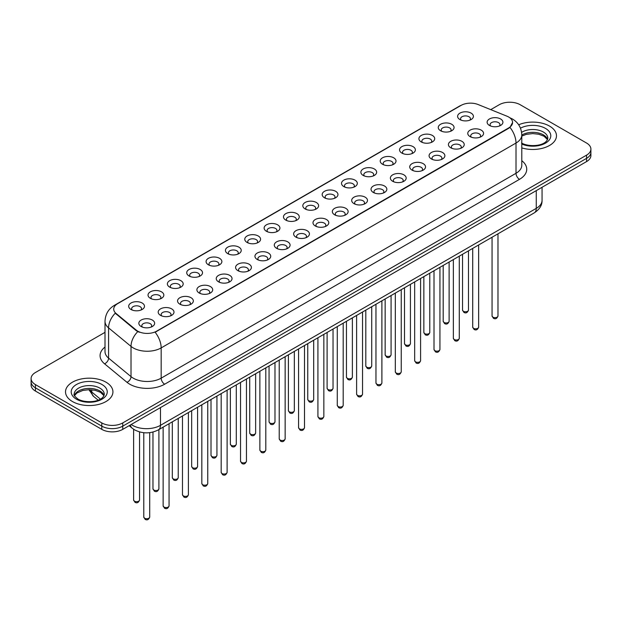 <?xml version="1.0" encoding="UTF-8"?>
<svg xmlns="http://www.w3.org/2000/svg" width="622" height="622" viewBox="0 0 622 622"><rect width="100%" height="100%" fill="white"/><g stroke="black" fill="none" stroke-linecap="round" stroke-linejoin="round"><path stroke-width="0.93" d="M440.57 130.737L440.57 130.737A7.899 4.564 180 0 1 440.57 124.283A7.899 4.564 180 0 1 451.751 124.283A7.899 4.564 180 0 1 451.751 130.737A7.899 4.564 180 0 1 440.57 130.737M450.452 131.343A4.937 2.853 0 0 0 451.098 129.936A4.937 2.853 0 0 0 449.652 127.914A4.937 2.853 0 0 0 444.271 127.3A4.937 2.853 0 0 0 441.223 129.936A4.937 2.853 0 0 0 441.869 131.343M421.226 141.909L421.226 141.909A7.899 4.564 180 0 1 421.226 135.456A7.899 4.564 180 0 1 432.399 135.456A7.899 4.564 180 0 1 432.399 141.909A7.899 4.564 180 0 1 421.226 141.909M431.1 142.516A4.937 2.853 0 0 0 431.754 141.101A4.937 2.853 0 0 0 430.307 139.087A4.937 2.853 0 0 0 424.919 138.473A4.937 2.853 0 0 0 421.872 141.101A4.937 2.853 0 0 0 422.517 142.516M401.874 153.082L401.874 153.082A7.899 4.564 180 0 1 401.874 146.629A7.899 4.564 180 0 1 413.055 146.629A7.899 4.564 180 0 1 413.055 153.082A7.899 4.564 180 0 1 401.874 153.082M411.756 153.688A4.937 2.853 0 0 0 412.402 152.273A4.937 2.853 0 0 0 410.955 150.26A4.937 2.853 0 0 0 405.575 149.638A4.937 2.853 0 0 0 402.527 152.273A4.937 2.853 0 0 0 403.173 153.688M382.53 164.255L382.53 164.255A7.899 4.564 180 0 1 382.53 157.801A7.899 4.564 180 0 1 393.703 157.801A7.899 4.564 180 0 1 393.703 164.255A7.899 4.564 180 0 1 382.53 164.255M392.404 164.853A4.937 2.853 0 0 0 393.057 163.446A4.937 2.853 0 0 0 391.611 161.432A4.937 2.853 0 0 0 386.223 160.81A4.937 2.853 0 0 0 383.175 163.446A4.937 2.853 0 0 0 383.821 164.853M363.178 175.42L363.178 175.42A7.899 4.564 180 0 1 363.178 168.974A7.899 4.564 180 0 1 374.351 168.974A7.899 4.564 180 0 1 374.351 175.42A7.899 4.564 180 0 1 363.178 175.42M373.06 176.026A4.937 2.853 0 0 0 373.705 174.619A4.937 2.853 0 0 0 372.259 172.597A4.937 2.853 0 0 0 366.879 171.983A4.937 2.853 0 0 0 363.823 174.619A4.937 2.853 0 0 0 364.476 176.026M343.826 186.592L343.826 186.592A7.899 4.564 180 0 1 343.826 180.139A7.899 4.564 180 0 1 355.007 180.139A7.899 4.564 180 0 1 355.007 186.592A7.899 4.564 180 0 1 343.826 186.592M353.708 187.199A4.937 2.853 0 0 0 354.353 185.784A4.937 2.853 0 0 0 352.907 183.77A4.937 2.853 0 0 0 347.527 183.156A4.937 2.853 0 0 0 344.479 185.784A4.937 2.853 0 0 0 345.124 187.199M324.482 197.765L324.482 197.765A7.899 4.564 180 0 1 324.482 191.312A7.899 4.564 180 0 1 335.655 191.312A7.899 4.564 180 0 1 335.655 197.765A7.899 4.564 180 0 1 324.482 197.765M334.364 198.371A4.937 2.853 0 0 0 335.009 196.956A4.937 2.853 0 0 0 333.563 194.943A4.937 2.853 0 0 0 328.183 194.321A4.937 2.853 0 0 0 325.127 196.956A4.937 2.853 0 0 0 325.78 198.371M305.13 208.938L305.13 208.938A7.899 4.564 180 0 1 305.13 202.484A7.899 4.564 180 0 1 316.31 202.484A7.899 4.564 180 0 1 316.31 208.938A7.899 4.564 180 0 1 305.13 208.938M315.012 209.536A4.937 2.853 0 0 0 315.657 208.129A4.937 2.853 0 0 0 314.211 206.115A4.937 2.853 0 0 0 308.831 205.493A4.937 2.853 0 0 0 305.783 208.129A4.937 2.853 0 0 0 306.428 209.536M285.786 220.102L285.786 220.102A7.899 4.564 180 0 1 285.786 213.657A7.899 4.564 180 0 1 296.958 213.657A7.899 4.564 180 0 1 296.958 220.102A7.899 4.564 180 0 1 285.786 220.102M295.66 220.709A4.937 2.853 0 0 0 296.313 219.302A4.937 2.853 0 0 0 294.867 217.28A4.937 2.853 0 0 0 289.479 216.666A4.937 2.853 0 0 0 286.431 219.302A4.937 2.853 0 0 0 287.084 220.709M266.434 231.275L266.434 231.275A7.899 4.564 180 0 1 266.434 224.822A7.899 4.564 180 0 1 277.614 224.822A7.899 4.564 180 0 1 277.614 231.275A7.899 4.564 180 0 1 266.434 231.275M276.316 231.882A4.937 2.853 0 0 0 276.961 230.467A4.937 2.853 0 0 0 275.515 228.453A4.937 2.853 0 0 0 270.135 227.839A4.937 2.853 0 0 0 267.087 230.467A4.937 2.853 0 0 0 267.732 231.882M247.089 242.448L247.089 242.448A7.899 4.564 180 0 1 247.089 235.995A7.899 4.564 180 0 1 258.262 235.995A7.899 4.564 180 0 1 258.262 242.448A7.899 4.564 180 0 1 247.089 242.448M256.964 243.054A4.937 2.853 0 0 0 257.617 241.639A4.937 2.853 0 0 0 256.171 239.625A4.937 2.853 0 0 0 250.783 239.003A4.937 2.853 0 0 0 247.735 241.639A4.937 2.853 0 0 0 248.38 243.054M227.738 253.62L227.738 253.62A7.899 4.564 180 0 1 227.738 247.167A7.899 4.564 180 0 1 238.918 247.167A7.899 4.564 180 0 1 238.918 253.62A7.899 4.564 180 0 1 227.738 253.62M237.62 254.227A4.937 2.853 0 0 0 238.265 252.812A4.937 2.853 0 0 0 236.819 250.798A4.937 2.853 0 0 0 231.438 250.176A4.937 2.853 0 0 0 228.391 252.812A4.937 2.853 0 0 0 229.036 254.227M208.393 264.785L208.393 264.785A7.899 4.564 180 0 1 208.393 258.34A7.899 4.564 180 0 1 219.566 258.34A7.899 4.564 180 0 1 219.566 264.785A7.899 4.564 180 0 1 208.393 264.785M218.268 265.392A4.937 2.853 0 0 0 218.921 263.985A4.937 2.853 0 0 0 217.467 261.963A4.937 2.853 0 0 0 212.086 261.349A4.937 2.853 0 0 0 209.039 263.985A4.937 2.853 0 0 0 209.684 265.392M189.041 275.958L189.041 275.958A7.899 4.564 180 0 1 189.041 269.505A7.899 4.564 180 0 1 200.214 269.505A7.899 4.564 180 0 1 200.214 275.958A7.899 4.564 180 0 1 189.041 275.958M198.923 276.565A4.937 2.853 0 0 0 199.569 275.157A4.937 2.853 0 0 0 198.123 273.136A4.937 2.853 0 0 0 192.742 272.522A4.937 2.853 0 0 0 189.687 275.157A4.937 2.853 0 0 0 190.34 276.565M169.689 287.131L169.689 287.131A7.899 4.564 180 0 1 169.689 280.678A7.899 4.564 180 0 1 180.87 280.678A7.899 4.564 180 0 1 180.87 287.131A7.899 4.564 180 0 1 169.689 287.131M179.571 287.737A4.937 2.853 0 0 0 180.217 286.322A4.937 2.853 0 0 0 178.771 284.308A4.937 2.853 0 0 0 173.39 283.686A4.937 2.853 0 0 0 170.342 286.322A4.937 2.853 0 0 0 170.988 287.737M150.345 298.303L150.345 298.303A7.899 4.564 180 0 1 150.345 291.85A7.899 4.564 180 0 1 161.518 291.85A7.899 4.564 180 0 1 161.518 298.303A7.899 4.564 180 0 1 150.345 298.303M160.227 298.91A4.937 2.853 0 0 0 160.873 297.495A4.937 2.853 0 0 0 159.426 295.481A4.937 2.853 0 0 0 154.038 294.859A4.937 2.853 0 0 0 150.99 297.495A4.937 2.853 0 0 0 151.644 298.91M130.993 309.476L130.993 309.476A7.899 4.564 180 0 1 130.993 303.023A7.899 4.564 180 0 1 142.174 303.023A7.899 4.564 180 0 1 142.174 309.476A7.899 4.564 180 0 1 130.993 309.476M140.875 310.075A4.937 2.853 0 0 0 141.521 308.667A4.937 2.853 0 0 0 140.074 306.646A4.937 2.853 0 0 0 134.694 306.032A4.937 2.853 0 0 0 131.646 308.667A4.937 2.853 0 0 0 132.292 310.075M459.922 119.572L459.922 119.572A7.899 4.564 180 0 1 459.922 113.118A7.899 4.564 180 0 1 471.095 113.118A7.899 4.564 180 0 1 471.095 119.572A7.899 4.564 180 0 1 459.922 119.572M469.804 120.17A4.937 2.853 0 0 0 470.45 118.763A4.937 2.853 0 0 0 469.004 116.749A4.937 2.853 0 0 0 463.615 116.127A4.937 2.853 0 0 0 460.568 118.763A4.937 2.853 0 0 0 461.221 120.17M470.084 136.607L470.084 136.607A7.899 4.564 180 0 1 470.084 130.154A7.899 4.564 180 0 1 481.257 130.154A7.899 4.564 180 0 1 481.257 136.607A7.899 4.564 180 0 1 470.084 136.607M479.966 137.213A4.937 2.853 0 0 0 480.612 135.798A4.937 2.853 0 0 0 479.165 133.784A4.937 2.853 0 0 0 473.785 133.162A4.937 2.853 0 0 0 470.73 135.798A4.937 2.853 0 0 0 471.383 137.213M450.732 147.779L450.732 147.779A7.899 4.564 180 0 1 450.732 141.326A7.899 4.564 180 0 1 461.913 141.326A7.899 4.564 180 0 1 461.913 147.779A7.899 4.564 180 0 1 450.732 147.779M460.614 148.386A4.937 2.853 0 0 0 461.26 146.971A4.937 2.853 0 0 0 459.813 144.957A4.937 2.853 0 0 0 454.433 144.335A4.937 2.853 0 0 0 451.385 146.971A4.937 2.853 0 0 0 452.031 148.386M431.388 158.952L431.388 158.952A7.899 4.564 180 0 1 431.388 152.499A7.899 4.564 180 0 1 442.561 152.499A7.899 4.564 180 0 1 442.561 158.952A7.899 4.564 180 0 1 431.388 158.952M441.27 159.551A4.937 2.853 0 0 0 441.915 158.143A4.937 2.853 0 0 0 440.469 156.13A4.937 2.853 0 0 0 435.089 155.508A4.937 2.853 0 0 0 432.033 158.143A4.937 2.853 0 0 0 432.687 159.551M412.036 170.117L412.036 170.117A7.899 4.564 180 0 1 412.036 163.664A7.899 4.564 180 0 1 423.217 163.664A7.899 4.564 180 0 1 423.217 170.117A7.899 4.564 180 0 1 412.036 170.117M421.918 170.723A4.937 2.853 0 0 0 422.563 169.316A4.937 2.853 0 0 0 421.117 167.295A4.937 2.853 0 0 0 415.737 166.68A4.937 2.853 0 0 0 412.689 169.316A4.937 2.853 0 0 0 413.335 170.723M392.692 181.29L392.692 181.29A7.899 4.564 180 0 1 392.692 174.836A7.899 4.564 180 0 1 403.865 174.836A7.899 4.564 180 0 1 403.865 181.29A7.899 4.564 180 0 1 392.692 181.29M402.566 181.896A4.937 2.853 0 0 0 403.219 180.481A4.937 2.853 0 0 0 401.773 178.467A4.937 2.853 0 0 0 396.385 177.853A4.937 2.853 0 0 0 393.337 180.481A4.937 2.853 0 0 0 393.983 181.896M373.34 192.462L373.34 192.462A7.899 4.564 180 0 1 373.34 186.009A7.899 4.564 180 0 1 384.52 186.009A7.899 4.564 180 0 1 384.52 192.462A7.899 4.564 180 0 1 373.34 192.462M383.222 193.069A4.937 2.853 0 0 0 383.867 191.654A4.937 2.853 0 0 0 382.421 189.64A4.937 2.853 0 0 0 377.041 189.018A4.937 2.853 0 0 0 373.993 191.654A4.937 2.853 0 0 0 374.638 193.069M353.996 203.635L353.996 203.635A7.899 4.564 180 0 1 353.996 197.182A7.899 4.564 180 0 1 365.168 197.182A7.899 4.564 180 0 1 365.168 203.635A7.899 4.564 180 0 1 353.996 203.635M363.87 204.234A4.937 2.853 0 0 0 364.523 202.826A4.937 2.853 0 0 0 363.077 200.813A4.937 2.853 0 0 0 357.689 200.191A4.937 2.853 0 0 0 354.641 202.826A4.937 2.853 0 0 0 355.286 204.234M334.644 214.8L334.644 214.8A7.899 4.564 180 0 1 334.644 208.347A7.899 4.564 180 0 1 345.824 208.347A7.899 4.564 180 0 1 345.824 214.8A7.899 4.564 180 0 1 334.644 214.8M344.526 215.406A4.937 2.853 0 0 0 345.171 213.999A4.937 2.853 0 0 0 343.725 211.978A4.937 2.853 0 0 0 338.345 211.363A4.937 2.853 0 0 0 335.297 213.999A4.937 2.853 0 0 0 335.942 215.406M315.3 225.973L315.3 225.973A7.899 4.564 180 0 1 315.3 219.519A7.899 4.564 180 0 1 326.472 219.519A7.899 4.564 180 0 1 326.472 225.973A7.899 4.564 180 0 1 315.3 225.973M325.174 226.579A4.937 2.853 0 0 0 325.819 225.164A4.937 2.853 0 0 0 324.373 223.15A4.937 2.853 0 0 0 318.993 222.536A4.937 2.853 0 0 0 315.945 225.164A4.937 2.853 0 0 0 316.59 226.579M295.948 237.145L295.948 237.145A7.899 4.564 180 0 1 295.948 230.692A7.899 4.564 180 0 1 307.12 230.692A7.899 4.564 180 0 1 307.12 237.145A7.899 4.564 180 0 1 295.948 237.145M305.83 237.752A4.937 2.853 0 0 0 306.475 236.337A4.937 2.853 0 0 0 305.029 234.323A4.937 2.853 0 0 0 299.648 233.701A4.937 2.853 0 0 0 296.593 236.337A4.937 2.853 0 0 0 297.246 237.752M276.596 248.318L276.596 248.318A7.899 4.564 180 0 1 276.596 241.865A7.899 4.564 180 0 1 287.776 241.865A7.899 4.564 180 0 1 287.776 248.318A7.899 4.564 180 0 1 276.596 248.318M286.478 248.917A4.937 2.853 0 0 0 287.123 247.509A4.937 2.853 0 0 0 285.677 245.496A4.937 2.853 0 0 0 280.297 244.874A4.937 2.853 0 0 0 277.249 247.509A4.937 2.853 0 0 0 277.894 248.917M257.251 259.483L257.251 259.483A7.899 4.564 180 0 1 257.251 253.037A7.899 4.564 180 0 1 268.424 253.037A7.899 4.564 180 0 1 268.424 259.483A7.899 4.564 180 0 1 257.251 259.483M267.133 260.089A4.937 2.853 0 0 0 267.779 258.682A4.937 2.853 0 0 0 266.333 256.661A4.937 2.853 0 0 0 260.945 256.046A4.937 2.853 0 0 0 257.897 258.682A4.937 2.853 0 0 0 258.55 260.089M237.899 270.656L237.899 270.656A7.899 4.564 180 0 1 237.899 264.202A7.899 4.564 180 0 1 249.08 264.202A7.899 4.564 180 0 1 249.08 270.656A7.899 4.564 180 0 1 237.899 270.656M247.781 271.262A4.937 2.853 0 0 0 248.427 269.847A4.937 2.853 0 0 0 246.981 267.833A4.937 2.853 0 0 0 241.6 267.219A4.937 2.853 0 0 0 238.553 269.847A4.937 2.853 0 0 0 239.198 271.262M218.555 281.828L218.555 281.828A7.899 4.564 180 0 1 218.555 275.375A7.899 4.564 180 0 1 229.728 275.375A7.899 4.564 180 0 1 229.728 281.828A7.899 4.564 180 0 1 218.555 281.828M228.429 282.435A4.937 2.853 0 0 0 229.083 281.02A4.937 2.853 0 0 0 227.636 279.006A4.937 2.853 0 0 0 222.248 278.384A4.937 2.853 0 0 0 219.201 281.02A4.937 2.853 0 0 0 219.846 282.435M199.203 293.001L199.203 293.001A7.899 4.564 180 0 1 199.203 286.548A7.899 4.564 180 0 1 210.384 286.548A7.899 4.564 180 0 1 210.384 293.001A7.899 4.564 180 0 1 199.203 293.001M209.085 293.6A4.937 2.853 0 0 0 209.731 292.192A4.937 2.853 0 0 0 208.284 290.179A4.937 2.853 0 0 0 202.904 289.557A4.937 2.853 0 0 0 199.856 292.192A4.937 2.853 0 0 0 200.502 293.6M179.859 304.166L179.859 304.166A7.899 4.564 180 0 1 179.859 297.72A7.899 4.564 180 0 1 191.032 297.72A7.899 4.564 180 0 1 191.032 304.166A7.899 4.564 180 0 1 179.859 304.166M189.733 304.772A4.937 2.853 0 0 0 190.386 303.365A4.937 2.853 0 0 0 188.933 301.343A4.937 2.853 0 0 0 183.552 300.729A4.937 2.853 0 0 0 180.504 303.365A4.937 2.853 0 0 0 181.15 304.772M160.507 315.338L160.507 315.338A7.899 4.564 180 0 1 160.507 308.885A7.899 4.564 180 0 1 171.68 308.885A7.899 4.564 180 0 1 171.68 315.338A7.899 4.564 180 0 1 160.507 315.338M170.389 315.945A4.937 2.853 0 0 0 171.034 314.53A4.937 2.853 0 0 0 169.588 312.516A4.937 2.853 0 0 0 164.208 311.902A4.937 2.853 0 0 0 161.152 314.53A4.937 2.853 0 0 0 161.806 315.945M141.155 326.511L141.155 326.511A7.899 4.564 180 0 1 141.155 320.058A7.899 4.564 180 0 1 152.336 320.058A7.899 4.564 180 0 1 152.336 326.511A7.899 4.564 180 0 1 141.155 326.511M151.037 327.118A4.937 2.853 0 0 0 151.682 325.703A4.937 2.853 0 0 0 150.236 323.689A4.937 2.853 0 0 0 144.856 323.067A4.937 2.853 0 0 0 141.808 325.703A4.937 2.853 0 0 0 142.454 327.118M489.436 125.434L489.436 125.434A7.899 4.564 180 0 1 489.436 118.981A7.899 4.564 180 0 1 500.609 118.981A7.899 4.564 180 0 1 500.609 125.434A7.899 4.564 180 0 1 489.436 125.434M499.31 126.041A4.937 2.853 0 0 0 499.964 124.633A4.937 2.853 0 0 0 498.51 122.612A4.937 2.853 0 0 0 493.129 121.998A4.937 2.853 0 0 0 490.082 124.633A4.937 2.853 0 0 0 490.727 126.041M506.899 116.166A13.334 7.697 180 0 1 508.679 117.029A13.334 7.697 180 0 1 512.582 122.472A13.334 7.697 180 0 1 508.679 127.914L156.627 331.168A13.334 7.697 180 0 1 136.28 330.142L116.143 313.535A13.334 7.697 180 0 1 113.725 309.118A13.334 7.697 180 0 1 117.636 303.676L461.058 105.406A13.334 7.697 180 0 1 478.139 104.543L506.899 116.166M549.537 126.103A23.706 13.684 0 0 0 518.67 124.781A23.706 13.684 0 0 1 549.537 126.103A23.706 13.684 0 0 1 556.48 135.783A23.706 13.684 0 0 0 549.537 126.103M105.989 382.188A23.706 13.684 0 0 0 80.152 379.218A23.706 13.684 0 0 0 65.52 391.86A23.706 13.684 0 0 0 72.463 401.54A23.706 13.684 0 0 0 98.299 404.51A23.706 13.684 0 0 0 112.932 391.86A23.706 13.684 0 0 0 105.989 382.188A23.706 13.684 0 0 0 80.152 379.218A23.706 13.684 0 0 0 65.52 391.86A23.706 13.684 0 0 0 72.463 401.54A23.706 13.684 0 0 0 98.299 404.51A23.706 13.684 0 0 0 112.932 391.86A23.706 13.684 0 0 0 105.989 382.188M512.582 122.472L509.97 127.378L508.679 128.311L155.127 332.241A17.284 9.983 60 0 1 161.168 347.908A19.756 11.406 180 0 1 133.232 347.908A19.756 11.406 180 0 1 131.017 346.384L108.578 327.88A19.756 11.406 180 0 1 105.009 321.341L105.009 351.585A19.756 11.406 0 0 0 108.578 358.124L131.017 376.629A19.756 11.406 0 0 0 133.232 378.153A19.756 11.406 0 0 0 161.168 378.153L516.011 173.289A19.756 11.406 0 0 0 521.796 165.219L521.796 134.974A19.756 11.406 180 0 1 516.011 143.037A17.284 9.983 -120 0 0 509.97 127.378M105.009 332.342L35.438 372.508A14.819 8.553 0 0 0 31.1 378.557L31.1 385.01A14.819 8.553 0 0 0 35.438 391.059L101.798 429.367L101.798 426.14A14.819 8.553 0 0 0 122.752 426.14L586.562 158.361A14.819 8.553 0 0 0 590.9 152.312A14.819 8.553 0 0 1 586.562 158.361L122.752 426.14A14.819 8.553 0 0 1 101.798 426.14L35.438 387.833L101.798 426.14L101.798 422.913A14.819 8.553 0 0 0 122.752 422.913L586.562 155.142A14.819 8.553 0 0 0 590.9 149.086A14.819 8.553 0 0 0 586.562 143.037L520.202 104.729A14.819 8.553 0 0 0 499.248 104.729L490.742 109.635M31.1 381.784A14.819 8.553 0 0 0 35.438 387.833A14.819 8.553 0 0 1 31.1 381.784M139.274 332.241L136.28 330.725L115.241 313.208A17.284 11.561 129.5 0 0 108.578 327.88L108.578 358.124A4.937 3.304 -50.5 0 1 104.535 363.792A24.693 14.259 180 0 1 105.009 347.06M521.796 147.912A23.706 13.684 0 0 0 556.48 135.783A23.706 13.684 0 0 1 521.796 147.912M31.1 378.557A14.819 8.553 0 0 0 35.438 384.606L101.798 422.913M101.798 429.367A14.819 8.553 0 0 0 122.752 429.367L586.562 161.588A14.819 8.553 0 0 0 590.9 155.539L590.9 149.086M156.627 331.168L156.627 331.565M136.28 330.142L136.28 330.725M116.143 313.535L116.143 314.118M508.679 127.914L508.679 128.311M164.667 384.202A4.937 2.853 60 0 1 161.168 378.153L161.168 347.908L516.011 143.037L516.011 173.289A4.937 2.853 60 0 0 519.502 179.338L164.667 384.202A24.693 14.259 180 0 1 129.741 384.202A24.693 14.259 180 0 1 126.974 382.297L104.535 363.792M509.939 117.776A17.284 8.094 112 0 0 509.706 117.69L512.427 118.996C518.344 122.542 521.461 127.868 521.796 134.974M116.166 304.687A17.284 9.983 -120 0 0 114.37 305.355C108.461 308.909 105.343 314.234 105.009 321.341M114.37 305.355L459.604 106.043A17.284 9.983 60 0 1 460.918 105.483M137.75 331.643A17.284 11.561 129.5 0 0 131.017 346.384L131.017 376.629A4.937 3.304 -50.5 0 1 126.974 382.297M521.796 160.701A24.693 14.259 180 0 1 519.502 179.338M122.752 422.913L122.752 429.367M586.562 155.142L586.562 161.588M35.438 384.606L35.438 391.059M131.203 424.492A19.756 11.406 0 0 0 132.533 425.331A19.756 11.406 0 0 0 160.476 425.331L536.265 208.37A19.756 11.406 0 0 0 542.057 200.307C542.197 205.206 539.585 209.404 534.22 212.895L158.423 429.856A9.882 5.707 60 0 0 160.476 425.331L160.476 407.589M536.265 190.627L536.265 208.37A9.882 5.707 60 0 1 534.22 212.895M130.402 424.95A9.882 6.609 129.5 0 0 132.128 428.161L129.127 425.689M89.576 389.667A19.756 11.406 0 0 0 91.768 392.031L91.768 389.784M98.175 400.164L93.58 396.377A9.882 6.609 129.5 0 1 91.768 392.031L100.383 399.13M497.981 315.945C497.009 318.612 495.493 319.397 493.44 318.285L492.056 315.945A2.962 1.711 0 0 0 492.927 317.158A2.962 1.711 0 0 0 496.154 317.531A2.962 1.711 0 0 0 497.981 315.945L497.981 233.818M463.413 311.288A2.962 1.711 0 0 0 466.64 311.661A2.962 1.711 0 0 0 468.475 310.083C467.495 312.742 465.979 313.527 463.926 312.423L462.543 310.083A2.962 1.711 0 0 0 463.413 311.288M547.578 139.445A15.052 8.692 0 0 0 543.418 134.881A15.052 8.692 0 0 0 521.796 135.075M521.516 142.99C529.252 147.515 546.466 146.256 547.827 138.201A15.052 8.692 0 0 0 543.418 132.058A15.052 8.692 0 0 0 521.609 132.369M521.796 144.032A18.015 10.403 0 0 0 546.318 142.64A18.015 10.403 0 0 0 545.517 128.427A18.015 10.403 0 0 0 520.474 128.179M478.637 327.118C477.657 329.784 476.141 330.562 474.088 329.458L472.712 327.118A2.962 1.711 0 0 0 473.575 328.33A2.962 1.711 0 0 0 476.81 328.696A2.962 1.711 0 0 0 478.637 327.118L478.637 244.982M459.285 338.29C458.313 340.957 456.797 341.735 454.736 340.631L453.36 338.29A2.962 1.711 0 0 0 454.231 339.495A2.962 1.711 0 0 0 457.458 339.869A2.962 1.711 0 0 0 459.285 338.29L459.285 256.155M439.941 349.463C438.961 352.122 437.445 352.907 435.392 351.803L434.008 349.463A2.962 1.711 0 0 0 434.879 350.668A2.962 1.711 0 0 0 438.106 351.041A2.962 1.711 0 0 0 439.941 349.463L439.941 267.328M420.589 360.628C419.617 363.295 418.101 364.08 416.04 362.968L414.664 360.628A2.962 1.711 0 0 0 415.535 361.841A2.962 1.711 0 0 0 418.762 362.214A2.962 1.711 0 0 0 420.589 360.628L420.589 278.5M444.061 322.46A2.962 1.711 0 0 0 447.296 322.834A2.962 1.711 0 0 0 449.123 321.247C448.151 323.914 446.635 324.7 444.574 323.588L443.198 321.247A2.962 1.711 0 0 0 444.061 322.46M424.717 333.633A2.962 1.711 0 0 0 427.944 334.006A2.962 1.711 0 0 0 429.779 332.42C428.799 335.087 427.283 335.864 425.23 334.76L423.846 332.42A2.962 1.711 0 0 0 424.717 333.633M405.365 344.806A2.962 1.711 0 0 0 408.6 345.171A2.962 1.711 0 0 0 410.427 343.593C409.455 346.26 407.939 347.037 405.878 345.933L404.502 343.593A2.962 1.711 0 0 0 405.365 344.806M104.029 395.522A15.052 8.692 0 0 0 99.87 390.958A15.052 8.692 0 0 0 84.755 388.804A15.052 8.692 0 0 0 74.422 395.522M99.87 388.136A15.052 8.692 0 0 0 83.465 386.254A15.052 8.692 0 0 0 74.174 394.286C73.38 394.745 74.648 396.346 77.968 399.075C85.704 403.6 102.918 402.333 104.278 394.286A15.052 8.692 0 0 0 99.87 388.136M76.483 399.215A18.015 10.403 0 0 0 101.969 399.215A18.015 10.403 0 0 0 101.969 384.505A18.015 10.403 0 0 0 76.483 384.505A18.015 10.403 0 0 0 76.483 399.215M401.244 371.8C400.265 374.467 398.749 375.245 396.696 374.141L395.312 371.8A2.962 1.711 0 0 0 396.183 373.013A2.962 1.711 0 0 0 399.41 373.379A2.962 1.711 0 0 0 401.244 371.8L401.244 289.665M381.892 382.973C380.921 385.64 379.404 386.417 377.344 385.313L375.968 382.973A2.962 1.711 0 0 0 376.831 384.186A2.962 1.711 0 0 0 380.065 384.551A2.962 1.711 0 0 0 381.892 382.973L381.892 300.838M362.548 394.146C361.569 396.805 360.052 397.59 358 396.486L356.616 394.146A2.962 1.711 0 0 0 357.487 395.351A2.962 1.711 0 0 0 360.713 395.724A2.962 1.711 0 0 0 362.548 394.146L362.548 312.011M386.021 355.971A2.962 1.711 0 0 0 389.248 356.344A2.962 1.711 0 0 0 391.075 354.765C390.103 357.432 388.587 358.21 386.534 357.106L385.15 354.765A2.962 1.711 0 0 0 386.021 355.971M366.669 367.143A2.962 1.711 0 0 0 369.903 367.516A2.962 1.711 0 0 0 371.731 365.93C370.751 368.597 369.235 369.382 367.182 368.271L365.806 365.93A2.962 1.711 0 0 0 366.669 367.143M347.325 378.316A2.962 1.711 0 0 0 350.551 378.689A2.962 1.711 0 0 0 352.379 377.103C351.407 379.77 349.891 380.547 347.83 379.443L346.454 377.103A2.962 1.711 0 0 0 347.325 378.316M343.196 405.311C342.217 407.978 340.7 408.763 338.648 407.651L337.272 405.311A2.962 1.711 0 0 0 338.135 406.524A2.962 1.711 0 0 0 341.369 406.897A2.962 1.711 0 0 0 343.196 405.311L343.196 323.183M323.844 416.483C322.872 419.15 321.356 419.928 319.296 418.824L317.92 416.483A2.962 1.711 0 0 0 318.791 417.696A2.962 1.711 0 0 0 322.017 418.07A2.962 1.711 0 0 0 323.844 416.483L323.844 334.356M304.5 427.656C303.52 430.323 302.004 431.1 299.952 429.996L298.576 427.656A2.962 1.711 0 0 0 299.439 428.869A2.962 1.711 0 0 0 302.673 429.234A2.962 1.711 0 0 0 304.5 427.656L304.5 345.521M285.148 438.829C284.176 441.496 282.66 442.273 280.6 441.169L279.224 438.829A2.962 1.711 0 0 0 280.094 440.034A2.962 1.711 0 0 0 283.321 440.407A2.962 1.711 0 0 0 285.148 438.829L285.148 356.694M265.804 449.994C264.824 452.661 263.308 453.446 261.256 452.334L259.872 449.994A2.962 1.711 0 0 0 260.742 451.207A2.962 1.711 0 0 0 263.969 451.58A2.962 1.711 0 0 0 265.804 449.994L265.804 367.866M327.973 389.489A2.962 1.711 0 0 0 331.199 389.854A2.962 1.711 0 0 0 333.034 388.276C332.055 390.943 330.539 391.72 328.486 390.616L327.102 388.276A2.962 1.711 0 0 0 327.973 389.489M308.629 400.654A2.962 1.711 0 0 0 311.855 401.027A2.962 1.711 0 0 0 313.682 399.448C312.71 402.115 311.194 402.893 309.134 401.789L307.758 399.448A2.962 1.711 0 0 0 308.629 400.654M289.277 411.826A2.962 1.711 0 0 0 292.503 412.199A2.962 1.711 0 0 0 294.338 410.621C293.359 413.28 291.842 414.065 289.79 412.961L288.406 410.621A2.962 1.711 0 0 0 289.277 411.826M269.925 422.999A2.962 1.711 0 0 0 273.159 423.372A2.962 1.711 0 0 0 274.986 421.786C274.014 424.453 272.498 425.23 270.438 424.126L269.062 421.786A2.962 1.711 0 0 0 269.925 422.999M250.58 434.172A2.962 1.711 0 0 0 253.807 434.537A2.962 1.711 0 0 0 255.642 432.959C254.662 435.625 253.146 436.403 251.094 435.299L249.71 432.959A2.962 1.711 0 0 0 250.58 434.172M246.452 461.166C245.48 463.833 243.964 464.611 241.904 463.507L240.527 461.166A2.962 1.711 0 0 0 241.39 462.379A2.962 1.711 0 0 0 244.625 462.752A2.962 1.711 0 0 0 246.452 461.166L246.452 379.039M227.108 472.339C226.128 475.006 224.612 475.783 222.559 474.679L221.175 472.339A2.962 1.711 0 0 0 222.046 473.552A2.962 1.711 0 0 0 225.273 473.917A2.962 1.711 0 0 0 227.108 472.339L227.108 390.204M207.756 483.512C206.784 486.179 205.268 486.956 203.207 485.852L201.831 483.512A2.962 1.711 0 0 0 202.694 484.717A2.962 1.711 0 0 0 205.929 485.09A2.962 1.711 0 0 0 207.756 483.512L207.756 401.377M188.404 494.684C187.432 497.343 185.916 498.129 183.863 497.025L182.479 494.684A2.962 1.711 0 0 0 183.35 495.889A2.962 1.711 0 0 0 186.577 496.263A2.962 1.711 0 0 0 188.404 494.684L188.404 412.549M169.06 505.849C168.08 508.516 166.564 509.294 164.511 508.19L163.135 505.849A2.962 1.711 0 0 0 163.998 507.062A2.962 1.711 0 0 0 167.232 507.435A2.962 1.711 0 0 0 169.06 505.849L169.06 423.722M149.708 517.022C148.736 519.689 147.22 520.466 145.159 519.362L143.783 517.022A2.962 1.711 0 0 0 144.654 518.235A2.962 1.711 0 0 0 147.88 518.6A2.962 1.711 0 0 0 149.708 517.022L149.708 432.655M231.228 445.336A2.962 1.711 0 0 0 234.463 445.71A2.962 1.711 0 0 0 236.29 444.131C235.31 446.798 233.794 447.576 231.742 446.472L230.365 444.131A2.962 1.711 0 0 0 231.228 445.336M211.884 456.509A2.962 1.711 0 0 0 215.111 456.882A2.962 1.711 0 0 0 216.938 455.304C215.966 457.963 214.45 458.748 212.397 457.644L211.013 455.304A2.962 1.711 0 0 0 211.884 456.509M192.532 467.682A2.962 1.711 0 0 0 195.767 468.055A2.962 1.711 0 0 0 197.594 466.469C196.614 469.136 195.098 469.913 193.045 468.809L191.669 466.469A2.962 1.711 0 0 0 192.532 467.682M173.188 478.854A2.962 1.711 0 0 0 176.415 479.22A2.962 1.711 0 0 0 178.242 477.642C177.27 480.308 175.754 481.086 173.694 479.982L172.317 477.642A2.962 1.711 0 0 0 173.188 478.854M153.836 490.019A2.962 1.711 0 0 0 157.063 490.393A2.962 1.711 0 0 0 158.898 488.814C157.918 491.481 156.402 492.259 154.349 491.155L152.965 488.814A2.962 1.711 0 0 0 153.836 490.019M134.484 501.192A2.962 1.711 0 0 0 137.719 501.565A2.962 1.711 0 0 0 139.546 499.987C138.574 502.646 137.058 503.431 134.997 502.327L133.621 499.987A2.962 1.711 0 0 0 134.484 501.192M459.604 106.043L462.776 104.566M158.423 429.856C150.477 433.853 142.531 433.853 134.577 429.856L132.128 428.161M542.057 200.307L542.057 187.284M93.58 396.377L88.876 389.667M492.056 315.945L492.056 237.239M468.475 310.083L468.475 250.853M462.543 310.083L462.543 254.274M547.508 139.616L544.032 136.234L538.738 134.235L532.759 133.582L526.391 134.336L521.796 136.078M472.712 327.118L472.712 248.411M453.36 338.29L453.36 259.576M434.008 349.463L434.008 270.749M414.664 360.628L414.664 281.921M449.123 321.247L449.123 262.025M443.198 321.247L443.198 265.446M429.779 332.42L429.779 273.198M423.846 332.42L423.846 276.619M410.427 343.593L410.427 284.363M404.502 343.593L404.502 287.792M103.96 395.693L100.484 392.319L95.189 390.321L89.21 389.667L82.843 390.422L76.895 393.003L74.492 395.693M395.312 371.8L395.312 293.094M375.968 382.973L375.968 304.259M356.616 394.146L356.616 315.432M391.075 354.765L391.075 295.536M385.15 354.765L385.15 298.957M371.731 365.93L371.731 306.708M365.806 365.93L365.806 310.129M352.379 377.103L352.379 317.881M346.454 377.103L346.454 321.302M337.272 405.311L337.272 326.604M317.92 416.483L317.92 337.777M298.576 427.656L298.576 348.942M279.224 438.829L279.224 360.115M259.872 449.994L259.872 371.287M333.034 388.276L333.034 329.046M327.102 388.276L327.102 332.475M313.682 399.448L313.682 340.218M307.758 399.448L307.758 343.639M294.338 410.621L294.338 351.391M288.406 410.621L288.406 354.812M274.986 421.786L274.986 362.564M269.062 421.786L269.062 365.985M255.642 432.959L255.642 373.729M249.71 432.959L249.71 377.157M240.527 461.166L240.527 382.46M221.175 472.339L221.175 393.625M201.831 483.512L201.831 404.798M182.479 494.684L182.479 415.97M163.135 505.849L163.135 427.143M143.783 517.022L143.783 432.71M236.29 444.131L236.29 384.901M230.365 444.131L230.365 388.322M216.938 455.304L216.938 396.074M211.013 455.304L211.013 399.495M197.594 466.469L197.594 407.247M191.669 466.469L191.669 410.668M178.242 477.642L178.242 418.419M172.317 477.642L172.317 421.84M158.898 488.814L158.898 429.584M152.965 488.814L152.965 432.049M139.546 499.987L139.546 431.917M133.621 499.987L133.621 429.266"/></g></svg>
